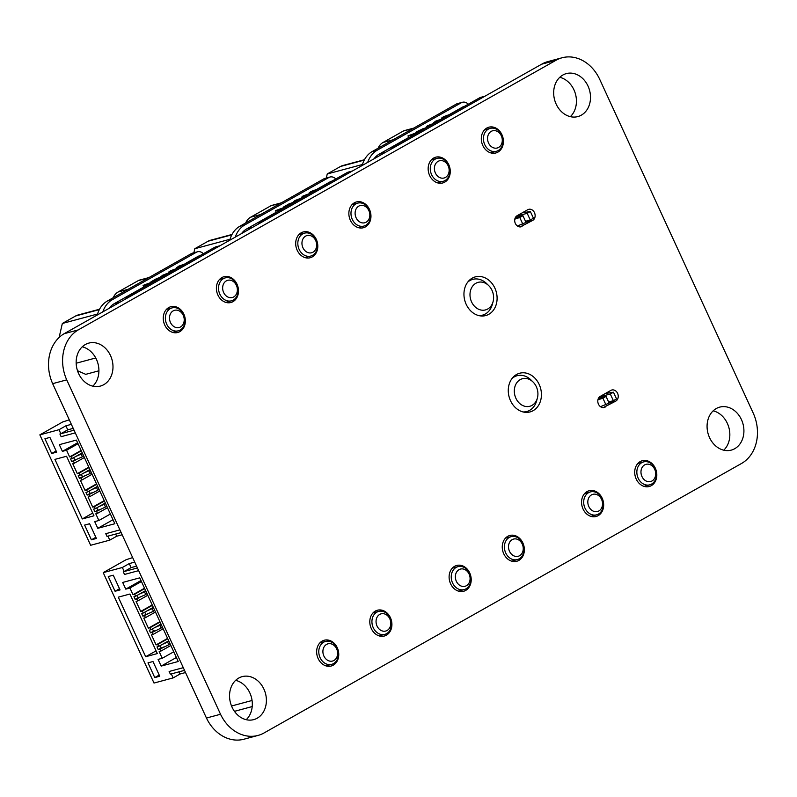 <?xml version="1.0" encoding="UTF-8"?>
<svg xmlns="http://www.w3.org/2000/svg" width="797" height="797" viewBox="0 0 797 797"><rect width="100%" height="100%" fill="white"/><g stroke="black" fill="none" stroke-linecap="round" stroke-linejoin="round"><path stroke-width="1.2" d="M752.936 412.477L599.772 79.471A38.654 31.472 75 0 0 562.044 57.782A38.654 31.472 75 0 0 555.758 60.413L541.681 64.188L64.129 333.714A38.654 31.472 75 0 0 52.652 383.656L206.453 718.037A38.664 31.482 75 0 0 243.942 739.217L258.019 735.432A38.664 31.482 75 0 0 263.668 733.17L741.519 463.475A38.654 31.472 75 0 0 752.936 412.477M562.044 57.782L547.967 61.568A38.654 31.472 75 0 0 541.681 64.188M555.758 60.413L78.206 329.928L64.129 333.714M78.206 329.928A38.654 31.472 75 0 0 66.729 379.87L52.652 383.656M66.729 379.87L220.53 714.261L206.453 718.037M220.53 714.261A38.664 31.482 75 0 0 258.019 735.432M636.195 479.017A13.35 10.869 -105 0 1 642.302 460.726A13.35 10.869 -105 0 1 656.26 470.798A13.35 10.869 -105 0 1 649.236 486.509A13.35 10.869 -105 0 1 636.195 479.017M709.549 437.623A22.256 18.122 -105 0 1 719.711 407.128A22.256 18.122 -105 0 1 742.993 423.914A22.256 18.122 -105 0 1 731.267 450.116A22.256 18.122 -105 0 1 709.549 437.623M713.166 410.834A22.256 18.122 -105 0 1 728.916 427.7A22.256 18.122 -105 0 1 723.746 450.185M583.045 509.014A13.35 10.869 -105 0 1 589.142 490.723A13.35 10.869 -105 0 1 603.11 500.795A13.35 10.869 -105 0 1 596.076 516.506A13.35 10.869 -105 0 1 583.045 509.014M605.162 407.098A5.938 4.832 -105 0 1 604.246 407.476A5.938 4.832 -105 0 1 598.218 403.581A5.938 4.832 -105 0 1 600.241 396.388L610.871 390.391A5.938 4.832 -105 0 1 611.797 390.012A5.938 4.832 -105 0 1 617.814 393.907A5.938 4.832 -105 0 1 615.792 401.1L603.259 407.606M510.498 400.682A20.035 16.309 -105 0 1 519.644 373.235A20.035 16.309 -105 0 1 540.595 388.348A20.035 16.309 -105 0 1 530.045 411.929A20.035 16.309 -105 0 1 510.498 400.682M482.793 145.492A13.35 10.869 -105 0 1 488.89 127.191A13.35 10.869 -105 0 1 502.857 137.263A13.35 10.869 -105 0 1 495.824 152.984A13.35 10.869 -105 0 1 482.793 145.492M556.147 104.088A22.256 18.122 -105 0 1 566.308 73.603A22.256 18.122 -105 0 1 589.581 90.39A22.256 18.122 -105 0 1 577.865 116.581A22.256 18.122 -105 0 1 556.147 104.088M559.763 77.309A22.256 18.122 -105 0 1 575.514 94.176A22.256 18.122 -105 0 1 570.343 116.661M466.175 304.315A20.035 16.309 -105 0 1 475.321 276.878A20.035 16.309 -105 0 1 496.272 291.981A20.035 16.309 -105 0 1 485.722 315.562A20.035 16.309 -105 0 1 466.175 304.315M522.065 226.408A5.938 4.832 -105 0 1 521.138 226.786A5.938 4.832 -105 0 1 515.111 222.891A5.938 4.832 -105 0 1 517.133 215.708L527.763 209.701A5.938 4.832 -105 0 1 528.69 209.332A5.938 4.832 -105 0 1 534.707 213.217A5.938 4.832 -105 0 1 532.695 220.41L520.152 226.926M429.643 175.489A13.35 10.869 -105 0 1 435.74 157.188A13.35 10.869 -105 0 1 449.707 167.26A13.35 10.869 -105 0 1 442.674 182.981A13.35 10.869 -105 0 1 429.643 175.489M450.594 583.773A13.35 10.869 -105 0 1 456.691 565.471A13.35 10.869 -105 0 1 470.658 575.554A13.35 10.869 -105 0 1 463.625 591.264A13.35 10.869 -105 0 1 450.594 583.773M503.744 553.776A13.35 10.869 -105 0 1 509.841 535.474A13.35 10.869 -105 0 1 523.808 545.547A13.35 10.869 -105 0 1 516.775 561.267A13.35 10.869 -105 0 1 503.744 553.776M371.282 628.524A13.35 10.869 -105 0 1 377.389 610.233A13.35 10.869 -105 0 1 391.357 620.305A13.35 10.869 -105 0 1 384.323 636.026A13.35 10.869 -105 0 1 371.282 628.524M318.133 658.531A13.35 10.869 -105 0 1 324.24 640.23A13.35 10.869 -105 0 1 338.197 650.302A13.35 10.869 -105 0 1 331.173 666.023A13.35 10.869 -105 0 1 318.133 658.531M232.027 707.128A22.256 18.122 -105 0 1 242.198 676.633A22.256 18.122 -105 0 1 265.471 693.42A22.256 18.122 -105 0 1 253.755 719.621A22.256 18.122 -105 0 1 232.027 707.128M235.643 680.339A22.256 18.122 -105 0 1 251.394 697.206A22.256 18.122 -105 0 1 246.223 719.691M297.181 250.248A13.35 10.869 -105 0 1 303.288 231.947A13.35 10.869 -105 0 1 317.246 242.019A13.35 10.869 -105 0 1 310.222 257.74A13.35 10.869 -105 0 1 297.181 250.248M350.341 220.241A13.35 10.869 -105 0 1 356.438 201.95A13.35 10.869 -105 0 1 370.406 212.022A13.35 10.869 -105 0 1 363.372 227.743A13.35 10.869 -105 0 1 350.341 220.241M217.88 295A13.35 10.869 -105 0 1 223.977 276.708A13.35 10.869 -105 0 1 237.944 286.781A13.35 10.869 -105 0 1 230.911 302.501A13.35 10.869 -105 0 1 217.88 295M164.73 324.997A13.35 10.869 -105 0 1 170.827 306.706A13.35 10.869 -105 0 1 184.794 316.778A13.35 10.869 -105 0 1 177.761 332.498A13.35 10.869 -105 0 1 164.73 324.997M78.624 373.594A22.256 18.122 -105 0 1 88.786 343.108A22.256 18.122 -105 0 1 112.068 359.895A22.256 18.122 -105 0 1 100.342 386.087A22.256 18.122 -105 0 1 78.624 373.594M82.24 346.815A22.256 18.122 -105 0 1 97.991 363.681A22.256 18.122 -105 0 1 92.821 386.166M376.832 612.176A11.865 9.664 -105 0 1 378.675 611.429A11.865 9.664 -105 0 1 390.719 619.209A11.865 9.664 -105 0 1 386.684 633.595A11.865 9.664 -105 0 1 384.841 634.352A11.865 9.664 -105 0 1 372.787 626.562A11.865 9.664 -105 0 1 376.832 612.176M323.682 642.183A11.865 9.664 -105 0 1 325.525 641.426A11.865 9.664 -105 0 1 337.569 649.216A11.865 9.664 -105 0 1 333.525 663.592A11.865 9.664 -105 0 1 331.682 664.349A11.865 9.664 -105 0 1 319.637 656.559A11.865 9.664 -105 0 1 323.682 642.183M387.113 630.467A8.906 7.243 75 0 0 389.803 618.841A8.906 7.243 75 0 0 379.731 614.407A8.906 7.243 75 0 0 377.041 626.043A8.906 7.243 75 0 0 387.113 630.467M333.963 660.464A8.906 7.243 75 0 0 336.643 648.838A8.906 7.243 75 0 0 326.571 644.404A8.906 7.243 75 0 0 323.891 656.041A8.906 7.243 75 0 0 333.963 660.464M509.283 537.427A11.865 9.664 -105 0 1 511.126 536.67A11.865 9.664 -105 0 1 523.181 544.461A11.865 9.664 -105 0 1 519.136 558.836A11.865 9.664 -105 0 1 517.293 559.594A11.865 9.664 -105 0 1 505.248 551.803A11.865 9.664 -105 0 1 509.283 537.427M456.133 567.424A11.865 9.664 -105 0 1 457.976 566.667A11.865 9.664 -105 0 1 470.021 574.458A11.865 9.664 -105 0 1 465.986 588.834A11.865 9.664 -105 0 1 464.143 589.591A11.865 9.664 -105 0 1 452.098 581.8A11.865 9.664 -105 0 1 456.133 567.424M519.574 555.718A8.906 7.243 75 0 0 522.254 544.082A8.906 7.243 75 0 0 512.182 539.649A8.906 7.243 75 0 0 509.502 551.285A8.906 7.243 75 0 0 519.574 555.718M466.414 585.715A8.906 7.243 75 0 0 469.104 574.079A8.906 7.243 75 0 0 459.032 569.656A8.906 7.243 75 0 0 456.342 581.282A8.906 7.243 75 0 0 466.414 585.715M641.744 462.668A11.865 9.664 -105 0 1 643.587 461.911A11.865 9.664 -105 0 1 655.632 469.702A11.865 9.664 -105 0 1 651.587 484.078A11.865 9.664 -105 0 1 649.744 484.835A11.865 9.664 -105 0 1 637.7 477.044A11.865 9.664 -105 0 1 641.744 462.668M588.594 492.666A11.865 9.664 -105 0 1 590.438 491.908A11.865 9.664 -105 0 1 602.482 499.699A11.865 9.664 -105 0 1 598.437 514.085A11.865 9.664 -105 0 1 596.594 514.832A11.865 9.664 -105 0 1 584.55 507.051A11.865 9.664 -105 0 1 588.594 492.666M652.026 480.96A8.906 7.243 75 0 0 654.706 469.323A8.906 7.243 75 0 0 644.634 464.9A8.906 7.243 75 0 0 641.954 476.526A8.906 7.243 75 0 0 652.026 480.96M598.876 510.957A8.906 7.243 75 0 0 601.556 499.33A8.906 7.243 75 0 0 591.484 494.897A8.906 7.243 75 0 0 588.804 506.523A8.906 7.243 75 0 0 598.876 510.957M180.122 330.068A11.865 9.664 -105 0 1 178.279 330.815A11.865 9.664 -105 0 1 166.234 323.034A11.865 9.664 -105 0 1 170.269 308.648A11.865 9.664 -105 0 1 172.112 307.891A11.865 9.664 -105 0 1 184.167 315.682A11.865 9.664 -105 0 1 180.122 330.068M233.272 300.07A11.865 9.664 -105 0 1 231.429 300.818A11.865 9.664 -105 0 1 219.384 293.037A11.865 9.664 -105 0 1 223.429 278.651A11.865 9.664 -105 0 1 225.272 277.894A11.865 9.664 -105 0 1 237.317 285.685A11.865 9.664 -105 0 1 233.272 300.07M173.168 310.88A8.906 7.243 75 0 0 170.478 322.506A8.906 7.243 75 0 0 180.55 326.939A8.906 7.243 75 0 0 183.24 315.313A8.906 7.243 75 0 0 173.168 310.88M226.318 280.883A8.906 7.243 75 0 0 223.638 292.509A8.906 7.243 75 0 0 233.71 296.942A8.906 7.243 75 0 0 236.39 285.316A8.906 7.243 75 0 0 226.318 280.883M109.059 308.359A22.256 18.122 -105 0 1 114.26 303.667L143.799 286.99M185.193 263.628L198.244 256.265A2.969 2.411 -105 0 1 198.702 256.076L199.649 255.817M97.304 314.994A26.709 21.738 -105 0 1 107.426 300.987L191.4 253.595A7.422 6.037 -105 0 1 192.555 253.117L197.546 251.782A7.422 6.037 -105 0 0 196.391 252.25L112.417 299.652A26.709 21.738 -105 0 0 102.813 311.886M197.546 251.782A7.422 6.037 -105 0 1 203.335 253.745M99.346 309.605L75.625 315.981L62.335 323.482L59.108 337.5M75.625 315.981A14.834 12.075 -105 0 1 77.937 315.034L99.545 309.226M113.214 297.719A14.834 12.075 -105 0 1 118.145 291.981L138.349 280.584A7.422 6.037 -105 0 1 139.495 280.106L148.89 277.585M77.488 370.715L85.737 374.341L98.918 370.794M95.74 357.973L76.153 363.233M97.583 314.008L62.335 323.482M125.468 299.094A26.709 21.738 -105 0 1 130.718 294.731L135.48 293.445M219.464 246.044L214.702 247.329L130.718 294.731M214.702 247.329A7.422 6.037 -105 0 1 215.848 246.861L220.012 245.735M148.083 284.928L143.071 285.406L155.196 280.913M153.721 281.74L148.162 284.26L149.567 284.091M147.555 284.33L149.667 283.134L145.702 284.499L147.555 284.33M143.071 285.406L143.928 287.269M155.933 280.494L150.952 281.839L156.7 278.561L163.265 276.36M158.982 278.781L154.2 280.245L157.178 279.797M162.02 277.057L157.248 278.522L160.227 278.073M164.75 275.513L163.385 276.011L165.726 273.989L161.263 276.489L162.478 275.304L171.255 271.986M161.422 276.848L160.825 276.489L161.034 276.957M163.534 275.453L162.628 275.722L162.957 276.439M163.485 276.23L162.977 276.439M169.771 272.823L168.775 273.251M166.503 274.437L167.719 273.451L166.742 273.71L164.65 275.264L166.503 274.437M165.368 275.005L164.65 275.264M173.238 270.731L176.087 268.808L169.213 271.946L170.498 270.771L177.9 268.101M169.143 272.704L168.805 271.966L169.512 272.604M175.38 269.446L176.167 268.968M181.198 266.238L184.047 264.325L177.163 267.453L178.458 266.288L185.86 263.608M177.083 268.171L176.765 267.483L177.442 268.061M183.34 264.953L184.117 264.474M312.573 255.309A11.865 9.664 -105 0 1 310.73 256.066A11.865 9.664 -105 0 1 298.686 248.275A11.865 9.664 -105 0 1 302.73 233.89A11.865 9.664 -105 0 1 304.574 233.142A11.865 9.664 -105 0 1 316.618 240.923A11.865 9.664 -105 0 1 312.573 255.309M365.733 225.312A11.865 9.664 -105 0 1 363.89 226.069A11.865 9.664 -105 0 1 351.836 218.278A11.865 9.664 -105 0 1 355.88 203.893A11.865 9.664 -105 0 1 357.723 203.135A11.865 9.664 -105 0 1 369.768 210.926A11.865 9.664 -105 0 1 365.733 225.312M305.62 236.121A8.906 7.243 75 0 0 302.94 247.757A8.906 7.243 75 0 0 313.012 252.181A8.906 7.243 75 0 0 315.692 240.555A8.906 7.243 75 0 0 305.62 236.121M358.78 206.124A8.906 7.243 75 0 0 356.09 217.75A8.906 7.243 75 0 0 366.162 222.184A8.906 7.243 75 0 0 368.842 210.557A8.906 7.243 75 0 0 358.78 206.124M241.511 233.601A22.256 18.122 -105 0 1 246.711 228.908L276.26 212.231M301.555 197.955L301.256 197.218L301.963 197.845M317.644 188.869L330.695 181.507A2.969 2.411 -105 0 1 331.153 181.317L332.11 181.068M229.755 240.236A26.709 21.738 -105 0 1 239.877 226.238L323.861 178.837A7.422 6.037 -105 0 1 325.007 178.369L329.998 177.024A7.422 6.037 -105 0 0 328.852 177.492L244.868 224.893A26.709 21.738 -105 0 0 235.274 237.127M329.998 177.024A7.422 6.037 -105 0 1 335.786 178.986M231.797 234.846L208.087 241.222L194.797 248.724L193.86 252.769M208.087 241.222A14.834 12.075 -105 0 1 210.388 240.276L231.997 234.467M245.675 222.961A14.834 12.075 -105 0 1 250.607 217.222L270.801 205.825A7.422 6.037 -105 0 1 271.956 205.357L281.341 202.827M230.034 239.249L194.797 248.724M257.929 224.346A26.709 21.738 -105 0 1 263.169 219.972L267.941 218.687M351.925 171.295L347.153 172.57L263.169 219.972M347.153 172.57A7.422 6.037 -105 0 1 348.309 172.102L352.473 170.986M280.544 210.169L275.523 210.647L287.657 206.154M286.183 206.991L283.353 207.957L280.624 209.501L282.018 209.332M280.006 209.571L282.118 208.376L278.153 209.741L280.006 209.571M275.523 210.647L276.39 212.51M283.353 207.957L283.583 208.455M288.384 205.736L283.403 207.081L289.152 203.803L295.727 201.601M291.433 204.022L286.661 205.487L289.63 205.038M294.482 202.299L289.709 203.773L292.678 203.315M297.211 200.764L295.836 201.252L298.178 199.23L293.714 201.741L294.93 200.545L303.717 197.228M293.884 202.099L293.276 201.731L293.495 202.199M295.986 200.695L295.079 200.964L295.936 201.482M302.222 198.074L301.236 198.493M298.955 199.688L300.17 198.692L299.204 198.961L297.112 200.515L298.955 199.688M297.829 200.246L297.112 200.515M305.689 195.972L308.549 194.06L301.664 197.188L302.95 196.022L310.382 193.263M307.831 194.687L308.618 194.209M313.649 191.479L316.509 189.566L309.625 192.705L310.91 191.529L318.312 188.849M310.979 191.947L311.876 191.609M309.535 193.412L309.216 192.725L309.903 193.302M315.791 190.194L316.578 189.716M445.035 180.55A11.865 9.664 -105 0 1 443.192 181.308A11.865 9.664 -105 0 1 431.137 173.517A11.865 9.664 -105 0 1 435.182 159.141A11.865 9.664 -105 0 1 437.025 158.384A11.865 9.664 -105 0 1 449.07 166.174A11.865 9.664 -105 0 1 445.035 180.55M498.185 150.553A11.865 9.664 -105 0 1 496.342 151.31A11.865 9.664 -105 0 1 484.297 143.52A11.865 9.664 -105 0 1 488.332 129.144A11.865 9.664 -105 0 1 490.175 128.387A11.865 9.664 -105 0 1 502.23 136.177A11.865 9.664 -105 0 1 498.185 150.553M438.081 161.363A8.906 7.243 75 0 0 435.391 172.999A8.906 7.243 75 0 0 445.463 177.432A8.906 7.243 75 0 0 448.153 165.796A8.906 7.243 75 0 0 438.081 161.363M491.231 131.366A8.906 7.243 75 0 0 488.541 143.002A8.906 7.243 75 0 0 498.613 147.425A8.906 7.243 75 0 0 501.303 135.799A8.906 7.243 75 0 0 491.231 131.366M373.972 158.852A22.256 18.122 -105 0 1 379.173 154.15L408.712 137.482M434.006 123.196L433.717 122.459L434.425 123.087M450.106 114.12L463.147 106.758A2.969 2.411 -105 0 1 463.615 106.569L464.561 106.31M362.217 165.477A26.709 21.738 -105 0 1 372.329 151.48L456.312 104.078A7.422 6.037 -105 0 1 457.468 103.61L462.459 102.265A7.422 6.037 -105 0 0 461.304 102.743L377.32 150.135A26.709 21.738 -105 0 0 367.726 162.369M462.459 102.265A7.422 6.037 -105 0 1 468.247 104.238M364.259 160.087L340.538 166.463L327.248 173.965L326.322 178.01M340.538 166.463A14.834 12.075 -105 0 1 342.84 165.527L364.458 159.719M378.127 148.202A14.834 12.075 -105 0 1 383.058 142.474L403.262 131.067A7.422 6.037 -105 0 1 404.408 130.598L413.802 128.078M362.486 164.491L327.248 173.965M390.381 149.587A26.709 21.738 -105 0 1 395.631 145.213L400.393 143.938M484.377 96.537L479.605 97.822L395.631 145.213M479.605 97.822A7.422 6.037 -105 0 1 480.76 97.344L484.925 96.228M412.995 135.41L407.984 135.888L420.109 131.395M418.634 132.232L413.075 134.743L414.47 134.583M412.457 134.813L414.579 133.627L410.485 135.052L412.457 134.813M407.984 135.888L408.841 137.761M415.815 133.199L416.044 133.697M420.846 130.987L415.865 132.322L418.684 130.698L428.178 126.843M423.884 129.263L419.112 130.728L422.091 130.28M426.933 127.55L422.161 129.014L425.13 128.566M429.663 126.006L428.298 126.504L430.629 124.471L426.176 126.982L427.391 125.787L436.168 122.469M428.447 125.936L427.541 126.205L428.397 126.723M434.674 123.316L433.688 123.734M431.416 124.93L432.632 123.943L431.655 124.202L429.563 125.757L431.416 124.93M430.28 125.488L429.563 125.757M438.151 121.214L441 119.301L434.116 122.439L435.411 121.264L442.813 118.584M440.293 119.929L441.07 119.45M446.101 116.731L448.96 114.808L442.076 117.946L443.371 116.77L450.773 114.091M441.986 118.653L441.677 117.966L442.355 118.554M448.243 115.445L449.03 114.967M493.044 301.784A14.266 11.616 -105 0 1 487.714 309.007A14.266 11.616 -105 0 1 471.575 301.904A14.266 11.616 -105 0 1 475.879 283.274A14.266 11.616 -105 0 1 488.7 285.605A14.266 11.616 -105 0 1 493.044 301.784L492.267 304.603A18.55 15.103 -105 0 1 485.333 313.988A18.55 15.103 -105 0 1 482.454 315.164A18.55 15.103 -105 0 1 478.738 315.582M467.749 282.088A18.55 15.103 -105 0 1 469.941 280.524A18.55 15.103 -105 0 1 472.82 279.348A18.55 15.103 -105 0 1 486.608 283.563L488.7 285.605M537.367 398.151A14.266 11.616 -105 0 1 532.037 405.364A14.266 11.616 -105 0 1 515.898 398.271A14.266 11.616 -105 0 1 520.202 379.631A14.266 11.616 -105 0 1 533.024 381.972A14.266 11.616 -105 0 1 537.367 398.151L536.59 400.961A18.55 15.103 -105 0 1 529.656 410.345A18.55 15.103 -105 0 1 526.777 411.531A18.55 15.103 -105 0 1 523.061 411.939M512.072 378.445A18.55 15.103 -105 0 1 514.264 376.891A18.55 15.103 -105 0 1 517.143 375.706A18.55 15.103 -105 0 1 530.932 379.93L533.024 381.972M515.26 217.78L522.942 215.718L526.02 222.403L517.402 226.009M530.274 220.012L527.196 213.317L530.364 211.524L533.442 218.219L530.274 220.012L525.502 221.287M527.196 213.317L516.426 216.206M530.364 211.524L522.264 212.809M514.812 219.145L519.774 217.501L522.852 224.196M522.942 215.718L519.774 217.501M598.368 398.46L606.049 396.398L609.127 403.093L600.5 406.689M613.381 400.692L610.303 393.997L613.461 392.214L616.539 398.908L613.381 400.692L608.609 401.967M610.303 393.997L599.533 396.896M613.461 392.214L605.371 393.499M597.919 399.835L602.881 398.181L605.959 404.876M606.049 396.398L602.881 398.181M185.522 672.538L180.052 674.003L173.138 677.908L154.01 683.049L103.221 572.635L122.359 567.494L129.263 563.589L134.733 562.114M180.052 674.003L179.046 671.821M173.138 677.908L171.305 673.903M183.29 667.677L169.133 671.482L183.28 667.667M137.423 567.962L123.276 571.768L124.202 571.509L122.359 567.494M157.328 653.58L145.682 656.718L118.285 597.162L129.931 594.024L157.328 653.58M139.744 577.855L122.688 582.438L125.767 589.132L129.921 588.017L132.999 594.701L134.663 594.253L135.59 596.266L133.926 596.714L135.161 599.384L136.825 598.946L137.742 600.948L136.078 601.396L140.7 611.438L142.364 610.99L143.291 612.993L141.617 613.441L142.852 616.121L144.516 615.673L145.443 617.675L143.779 618.123L148.391 628.166L150.055 627.717L150.982 629.72L149.318 630.168L150.543 632.848L152.207 632.4L153.134 634.412L151.47 634.86L156.092 644.893L157.756 644.444L158.673 646.457L157.009 646.905L158.244 649.575L159.908 649.127L160.835 651.139L159.171 651.587L162.239 658.282L158.085 659.398L161.163 666.093L178.219 661.5L139.744 577.855M159.759 676.245L154.767 677.58L147.993 662.865L152.984 661.52L159.759 676.245M120.048 589.919L115.057 591.254L108.282 576.54L113.274 575.195L120.048 589.919M132.661 557.611L126.075 559.733L103.221 572.635M184.515 670.357L170.369 674.152L169.133 671.482M136.586 566.149L131.116 567.603L124.202 571.509M131.116 567.603L129.263 563.589M138.658 570.642L124.511 574.448L123.276 571.768M156.073 650.85L145.682 656.718M125.767 589.132L140.979 580.545M161.163 666.093L176.376 657.505M129.921 588.017L141.428 581.521M132.999 594.701L144.506 588.216M162.239 658.282L173.746 651.787M134.663 594.253L144.685 588.604M135.59 596.266L145.612 590.607M160.835 651.139L170.847 645.48M159.908 649.127L168.844 644.763L167.619 642.083L167.031 642.243L168.884 641.196M135.161 599.384L138.11 597.72M158.244 649.575L161.203 647.911M160.147 645.62L161.263 648.061L163.624 647.034M137.064 595.439L138.18 597.87L145.761 594.572L144.526 591.892L143.948 592.051L145.791 591.005M136.825 598.946L140.541 596.843M137.742 600.948L147.764 595.289M158.673 646.457L168.695 640.798M157.756 644.444L167.768 638.796M140.7 611.438L152.207 604.943M156.092 644.893L167.589 638.397M142.364 610.99L152.386 605.331M143.291 612.993L153.303 607.344M153.134 634.412L163.156 628.753M152.207 632.4L161.153 628.036L159.918 625.356L159.34 625.515L161.183 624.469M142.852 616.121L145.811 614.447M150.543 632.848L153.502 631.184M152.456 628.893L153.572 631.324L155.933 630.297M144.755 612.166L145.881 614.597L153.452 611.299L152.227 608.629L151.639 608.778L153.492 607.742M144.516 615.673L148.242 613.57M145.443 617.675L155.465 612.026M150.982 629.72L161.004 624.071M150.055 627.717L160.077 622.058M148.391 628.166L159.898 621.67M159.221 675.069L154.767 677.58M119.51 588.744L115.057 591.254M139.316 594.163L144.526 591.892M168.785 644.624L170.11 643.876M162.399 644.355L167.619 642.083M145.702 594.432L147.027 593.685M147.007 610.891L152.227 608.629M161.094 627.897L162.419 627.149M154.698 627.628L159.918 625.356M153.393 611.169L154.718 610.412M122.15 534.767L116.681 536.232L109.777 540.137L90.639 545.278L39.85 434.863L58.988 429.713L65.892 425.817L71.361 424.343M116.681 536.232L115.675 534.05M109.777 540.137L107.934 536.132M105.822 533.671L119.909 529.885L105.822 533.671M74.051 430.191L59.905 433.996L60.831 433.727L58.988 429.713M93.956 515.808L82.31 518.947L54.913 459.381L66.559 456.253L93.956 515.808M76.373 440.083L59.317 444.666L62.395 451.361L66.559 450.235L69.638 456.93L71.302 456.482L72.218 458.494L70.554 458.942L71.79 461.612L73.454 461.164L74.38 463.177L72.716 463.625L77.329 473.657L78.993 473.209L79.919 475.221L78.255 475.67L79.481 478.349L81.145 477.901L82.071 479.904L80.407 480.352L85.02 490.394L86.684 489.946L87.61 491.948L85.946 492.397L87.182 495.076L88.846 494.628L89.762 496.631L88.098 497.079L92.721 507.121L94.385 506.673L95.311 508.675L93.647 509.124L94.873 511.804L96.537 511.355L97.463 513.368L95.799 513.816L98.878 520.501L94.713 521.627L97.792 528.311L114.848 523.729L76.373 440.083M96.387 538.463L91.396 539.808L84.621 525.084L89.613 523.749L96.387 538.463M56.677 452.138L51.685 453.483L44.921 438.758L49.912 437.423L56.677 452.138M69.289 419.84L62.704 421.962L39.85 434.863M121.144 532.575L106.997 536.381L105.772 533.701M73.214 428.378L67.745 429.832L60.831 433.727M67.745 429.832L65.892 425.817M75.287 432.871L61.14 436.676L59.905 433.996M92.701 513.079L82.31 518.947M62.395 451.361L77.608 442.773M97.792 528.311L113.005 519.724M66.559 450.235L78.066 443.75M69.638 456.93L81.135 450.435M98.878 520.501L110.384 514.015M71.302 456.482L81.314 450.823M72.218 458.494L82.24 452.835M97.463 513.368L107.485 507.709M96.537 511.355L105.473 506.992L104.248 504.312L103.66 504.471L105.513 503.425M71.79 461.612L74.749 459.949M94.873 511.804L97.832 510.14M96.776 507.848L97.901 510.279L100.263 509.253M73.693 457.657L74.808 460.098L82.39 456.801L81.164 454.121L80.577 454.28L82.43 453.234M73.454 461.164L77.17 459.072M74.38 463.177L84.392 457.518M95.311 508.675L105.324 503.027M94.385 506.673L104.407 501.014M77.329 473.657L88.836 467.172M92.721 507.121L104.228 500.626M78.993 473.209L89.015 467.56M79.919 475.221L89.941 469.563M89.762 496.631L99.784 490.982M88.846 494.628L97.782 490.255L96.547 487.585L95.969 487.734L97.812 486.698M79.481 478.349L82.44 476.676M87.182 495.076L90.131 493.403M89.085 491.121L90.2 493.552L92.562 492.526M81.384 474.394L82.509 476.825L90.091 473.528L88.856 470.848L88.278 471.007L90.121 469.971M81.145 477.901L84.871 475.799M82.071 479.904L92.093 474.245M87.61 491.948L97.632 486.3M86.684 489.946L96.706 484.287M85.02 490.394L96.527 483.899M95.849 537.298L91.396 539.808M56.139 450.972L51.685 453.483M75.944 456.392L81.164 454.121M105.413 506.852L106.738 506.105M99.027 506.583L104.248 504.312M82.33 456.661L83.655 455.914M83.635 473.119L88.856 470.848M97.722 490.125L99.047 489.368M91.336 489.846L96.547 487.585M90.021 473.388L91.356 472.641M615.792 401.1L609.047 402.913M532.695 220.41L525.94 222.224M231.538 706.003L252.061 700.483M114.26 303.667L120.217 302.063M198.244 256.265L199.429 255.947M196.391 252.25L191.4 253.595M107.426 300.987L112.417 299.652M118.145 291.981L128.148 289.291M148.342 277.894L138.349 280.584M246.711 228.908L252.679 227.304M330.695 181.507L331.891 181.188M328.852 177.492L323.861 178.837M239.877 226.238L244.868 224.893M250.607 217.222L260.599 214.542M280.793 203.135L270.801 205.825M379.173 154.15L385.13 152.546M463.147 106.758L464.342 106.429M461.304 102.743L456.312 104.078M372.329 151.48L377.32 150.135M383.058 142.474L393.051 139.784M413.254 128.387L403.262 131.067M378.675 611.429L372.966 612.963M325.525 641.426L319.806 642.96M234.457 711.332L252.211 706.56M331.682 664.349L325.973 665.884M384.841 634.352L379.123 635.886M511.126 536.67L505.418 538.204M457.976 566.667L452.268 568.201M464.143 589.591L458.434 591.125M517.293 559.594L511.584 561.128M643.587 461.911L637.869 463.446M590.438 491.908L584.719 493.443M596.594 514.832L590.886 516.366M649.744 484.835L644.036 486.369M178.279 330.815L172.57 332.359M231.429 300.818L225.72 302.352M225.272 277.894L219.554 279.428M172.112 307.891L166.404 309.425M310.73 256.066L305.022 257.6M363.89 226.069L358.172 227.603M357.723 203.135L352.015 204.68M304.574 233.142L298.865 234.677M443.192 181.308L437.473 182.842M496.342 151.31L490.633 152.845M490.175 128.387L484.466 129.921M437.025 158.384L431.316 159.918M482.454 315.164L479.963 315.831M472.82 279.348L469.363 280.275M526.777 411.531L524.287 412.198M517.143 375.706L513.686 376.642"/></g></svg>
